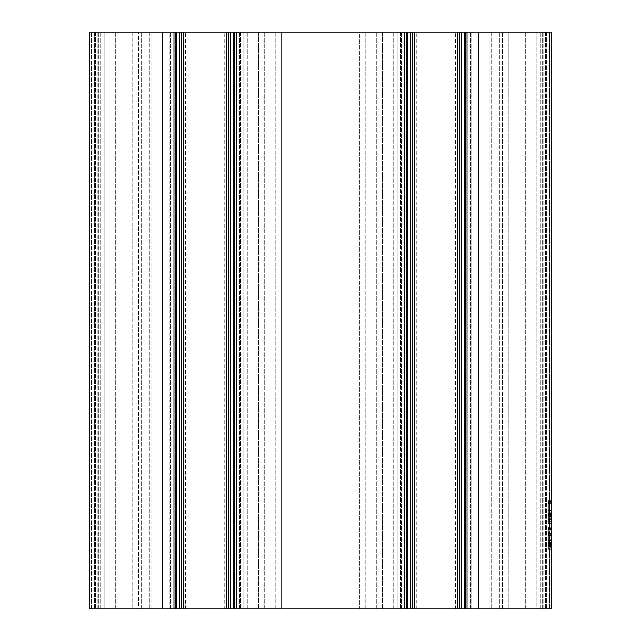 <?xml version="1.0" encoding="UTF-8"?>
<svg xmlns="http://www.w3.org/2000/svg" width="641" height="641" viewBox="0 0 641 641"><rect width="100%" height="100%" fill="white"/><g stroke="black" fill="none" stroke-linecap="round" stroke-linejoin="round"><path stroke-width="0.48" stroke-dasharray="3.21 2.4" d="M416.265 608.95L455.495 608.95L416.265 608.95L416.265 32.05L455.495 32.05L416.265 32.05M455.495 608.95L455.495 32.05M185.505 608.95L224.735 608.95L185.505 608.95L185.505 32.05L224.735 32.05L185.505 32.05M224.735 608.95L224.735 32.05M548.375 502.175L551.26 502.071L551.26 510.677L551.26 501.35L551.26 502.175L548.375 502.175L548.375 510.677L548.375 500.429L548.375 502.688L551.26 502.688L551.26 513.345L551.26 500.429L551.26 511.806L551.26 502.688L548.375 502.688L551.26 502.688L548.375 502.688L548.375 511.806L551.26 511.806L548.375 511.806L548.375 513.345L551.26 513.345L551.26 523.897L551.26 513.345L548.375 513.345L548.375 511.806L551.26 511.806L548.375 511.806L548.375 502.889L551.26 502.889M551.26 501.254L548.375 501.254M548.375 541.629L548.375 546.444L548.375 543.68L548.375 544.602L551.26 544.602L551.26 541.629L551.26 550.034L551.26 540.291L551.26 547.775L551.26 540.499L551.26 544.602L548.375 544.602L551.26 544.602L548.375 544.602L548.375 541.829L551.26 541.829L548.375 541.629L551.26 541.629M551.26 32.05L551.26 608.95L549.529 608.95L551.26 608.95L551.26 32.05L549.529 32.05L551.26 32.05L551.26 608.95L465.302 608.95L465.302 32.05L551.26 32.05M551.26 532.302L551.26 540.291L551.26 526.974L551.26 532.302L548.375 532.302L551.26 532.302M548.375 534.762L548.375 527.791L548.375 534.762L551.26 534.762L548.375 534.658L551.26 534.658L548.375 534.658L548.375 538.857L551.26 538.857L548.375 538.857L548.375 540.291L551.26 540.291L548.375 540.291L548.375 538.961L551.26 538.961M551.26 534.762L548.375 534.658L551.26 534.658M548.375 533.224L551.26 533.328L548.375 533.328L548.375 526.974L548.375 528.609L551.26 528.609L548.375 528.513L548.375 529.947L551.26 529.947L551.26 537.935L551.26 529.947L551.26 537.935L551.26 529.947L548.375 529.947L548.375 533.328L551.26 533.224M551.26 510.677L551.26 503.61L551.26 510.677L548.375 510.677L551.26 510.677L548.375 510.677L548.375 512.215L551.26 512.215L548.375 512.215L548.375 503.61L551.26 503.61L548.375 503.61L548.375 510.677L551.26 510.677L548.375 510.677M551.26 502.175L548.375 502.071L551.26 502.071M548.375 514.571L548.375 523.897L548.375 513.345L548.375 521.542L548.375 513.753L548.375 518.265L551.26 518.265L551.26 513.545L551.26 518.265L548.375 518.265L551.26 518.265L548.375 518.265L548.375 514.571L551.26 514.571M236.273 608.95L404.727 608.95L404.727 32.05L236.273 32.05L236.273 608.95L234.542 608.95L234.542 32.05L236.273 32.05M536.837 32.05L502.512 32.05L542.607 32.05L536.837 32.05L536.837 608.95L502.512 608.95L542.607 608.95L508.281 608.95L536.837 608.95L536.837 32.05M138.488 32.05L98.394 32.05L138.488 32.05L138.488 608.95L98.394 608.95L138.488 608.95L132.719 608.95L138.488 608.95L138.488 32.05M359.441 32.05L281.559 32.05L397.885 32.05L359.441 32.05L359.441 608.95L239.734 608.95L365.21 608.95L359.441 608.95L359.441 32.05M397.885 32.05L401.266 32.05L397.885 32.05L397.885 608.95L401.266 608.95L365.21 608.95L397.885 608.95L397.885 32.05M281.559 32.05L243.115 32.05L281.559 32.05L281.559 608.95L281.559 32.05M243.115 32.05L239.734 32.05L243.115 32.05L243.115 608.95L243.115 32.05M233.388 32.05L242.042 32.05L230.504 32.05L230.504 608.95L228.773 608.95L234.542 608.95L234.542 32.05L233.388 32.05L233.388 608.95M242.042 32.05L258.483 32.05L242.042 32.05L242.042 608.95L240.311 608.95L264.252 608.95L228.773 608.95L228.773 32.05L149.369 32.05L181.467 32.05L179.736 32.05L181.467 32.05L181.467 608.95L145.988 608.95L264.252 608.95L242.042 608.95L242.042 32.05M258.483 32.05L264.252 32.05L258.483 32.05L258.483 608.95L258.483 32.05M149.369 32.05L162.429 32.05L145.988 32.05L149.369 32.05L149.369 608.95L149.369 32.05M162.429 32.05L169.929 32.05L162.429 32.05L162.429 608.95L162.429 32.05M169.929 32.05L179.736 32.05L175.698 32.05L175.698 608.95L173.967 608.95L173.967 32.05L175.698 32.05L175.698 608.95L181.467 608.95L169.929 608.95L179.736 608.95L179.736 32.05L181.467 32.05L181.467 608.95L179.736 608.95L179.736 32.05L169.929 32.05L169.929 608.95L169.929 32.05M173.967 608.95L89.74 608.95L89.74 32.05L89.74 608.95L94.355 608.95L89.74 608.95L89.74 32.05L173.967 32.05M94.355 32.05L97.24 32.05L94.355 32.05L94.355 608.95L97.24 608.95L94.355 608.95L94.355 32.05M113.97 32.05L133.048 32.05L100.124 32.05L115.701 32.05L113.97 32.05L113.97 608.95L115.701 608.95L100.124 608.95L170.506 608.95L97.24 608.95L113.97 608.95L113.97 32.05M133.048 32.05L167.125 32.05L133.048 32.05L133.048 608.95L133.048 32.05M167.125 32.05L170.506 32.05L167.125 32.05L167.125 608.95L167.125 32.05M228.773 32.05L230.504 32.05L230.504 608.95L228.773 608.95L228.773 32.05L228.773 608.95M404.727 32.05L406.458 32.05L406.458 608.95L410.496 608.95L410.496 32.05L412.227 32.05L398.958 32.05L412.227 32.05L412.227 608.95L406.041 608.95L495.012 608.95L459.533 608.95L461.264 608.95L459.533 608.95L459.533 32.05L380.129 32.05L412.227 32.05L412.227 608.95L398.958 608.95L410.496 608.95L410.496 32.05L406.458 32.05L406.458 608.95L404.727 608.95M398.958 32.05L382.517 32.05L398.958 32.05L398.958 608.95L376.748 608.95L406.041 608.95L376.748 608.95L398.958 608.95L398.958 32.05M382.517 32.05L376.748 32.05L382.517 32.05L382.517 608.95L382.517 32.05M491.631 32.05L478.571 32.05L495.012 32.05L491.631 32.05L491.631 608.95L491.631 32.05M478.571 32.05L471.071 32.05L478.571 32.05L478.571 608.95L478.571 32.05M471.071 32.05L459.533 32.05L471.071 32.05L471.071 608.95L461.264 608.95L465.302 608.95L465.302 32.05L461.264 32.05L461.264 608.95L459.533 608.95L459.533 32.05L461.264 32.05L461.264 608.95L471.071 608.95L471.071 32.05M549.529 32.05L543.76 32.05L549.529 32.05L549.529 608.95L543.76 608.95L549.529 608.95L549.529 32.05M527.03 32.05L507.952 32.05L540.876 32.05L525.3 32.05L527.03 32.05L527.03 608.95L525.3 608.95L540.876 608.95L470.494 608.95L543.76 608.95L527.03 608.95L527.03 32.05M507.952 32.05L473.875 32.05L507.952 32.05L507.952 608.95L507.952 32.05M473.875 32.05L470.494 32.05L473.875 32.05L473.875 608.95L473.875 32.05M104.163 32.05L98.394 32.05L104.163 32.05L104.163 608.95L132.719 608.95L98.394 608.95L104.163 608.95L104.163 32.05M508.281 32.05L502.512 32.05L508.281 32.05L508.281 608.95L502.512 608.95L508.281 608.95L508.281 32.05M230.504 608.95L240.311 608.95L230.504 608.95L230.504 32.05M542.607 608.95L542.607 32.05L542.607 608.95M502.512 608.95L502.512 32.05L502.512 608.95M98.394 608.95L98.394 32.05L98.394 608.95M365.21 608.95L365.21 32.05L365.21 608.95M401.266 608.95L401.266 32.05L401.266 608.95M275.79 608.95L275.79 32.05L275.79 608.95M239.734 608.95L239.734 32.05L239.734 608.95M264.252 608.95L264.252 32.05L264.252 608.95M145.988 608.95L145.988 32.05L145.988 608.95M181.467 608.95L181.467 32.05M100.124 608.95L100.124 32.05L100.124 608.95M170.506 608.95L170.506 32.05L170.506 608.95M376.748 608.95L376.748 32.05L376.748 608.95M495.012 608.95L495.012 32.05L495.012 608.95M540.876 608.95L540.876 32.05L540.876 608.95M470.494 608.95L470.494 32.05L470.494 608.95M459.533 32.05L459.533 608.95M412.227 608.95L412.227 32.05M406.458 608.95L406.458 32.05M234.542 32.05L234.542 608.95M168.198 32.05L168.198 608.95L168.198 32.05M95.509 32.05L95.509 608.95L95.509 32.05M115.701 608.95L115.701 32.05L115.701 608.95M472.802 32.05L472.802 608.95L472.802 32.05M545.491 32.05L545.491 608.95L545.491 32.05M525.3 608.95L525.3 32.05L525.3 608.95M175.698 608.95L175.698 32.05M465.302 32.05L465.302 608.95M548.375 529.121L551.26 529.121M548.375 538.961L548.375 534.658M548.375 537.935L551.26 537.935L548.375 537.935L548.375 529.947L548.375 537.935L548.375 529.947L548.375 537.935L551.26 537.935L548.375 537.935M548.375 539.369L551.26 539.369L548.375 539.369M548.375 537.839L551.26 537.839M548.375 536.092L551.26 536.092M548.375 535.067L551.26 535.067M548.375 533.016L551.26 533.016M548.375 535.379L551.26 535.379M548.375 530.043L551.26 530.043M548.375 527.791L551.26 527.791M548.375 528.609L551.26 528.617M548.375 533.328L551.26 533.328M548.375 529.226L551.26 529.226M548.375 528.304L551.26 528.304M548.375 526.974L551.26 526.974M548.375 529.634L551.26 529.634M548.375 529.947L551.26 529.947L548.375 529.947M548.375 545.211L551.26 545.211M548.375 548.904L548.375 545.932L548.375 546.444L551.26 546.444L548.375 546.444L548.375 548.904L551.26 548.904M548.375 548.087L548.375 545.932L551.26 545.932L548.375 545.932L551.26 545.932L548.375 545.932L548.375 548.087L551.26 548.087M548.375 549.826L551.26 549.826L548.375 549.826M548.375 550.034L551.26 550.034M548.375 547.775L548.375 540.291L548.375 545.932L551.26 545.932L548.375 545.932L548.375 547.775L551.26 547.775M548.375 543.68L551.26 543.68L548.375 543.68M548.375 545.723L551.26 545.723M548.375 542.855L551.26 542.855M548.375 540.291L551.26 540.291M548.375 542.55L551.26 542.55M548.375 540.908L551.26 540.908M548.375 544.602L548.375 540.499L548.375 544.602L551.26 544.602M548.375 543.264L551.26 543.264M548.375 542.142L551.26 542.142M548.375 540.499L551.26 540.499M548.375 503.81L551.26 503.81M548.375 503.097L551.26 503.097M548.375 501.35L551.26 501.35M548.375 503.61L551.26 503.61L548.375 503.61M548.375 502.889L548.375 502.071M548.375 500.429L551.26 500.429M548.375 502.688L548.375 511.806L548.375 502.688M548.375 511.806L551.26 511.806M548.375 514.37L551.26 514.37M548.375 518.873L551.26 518.873M548.375 520.107L551.26 520.107M548.375 520.412L548.375 523.793L548.375 519.699L551.26 519.699L548.375 519.699L548.375 520.412L551.26 520.412M548.375 522.872L551.26 522.872M548.375 523.793L551.26 523.793M548.375 519.699L551.26 519.699L548.375 519.699M548.375 521.846L551.26 521.846M548.375 523.593L551.26 523.593M548.375 523.897L551.26 523.897M548.375 517.239L548.375 519.386L551.26 519.386L548.375 519.386L548.375 517.239L551.26 517.239M548.375 518.16L551.26 518.16M548.375 515.084L548.375 518.265L548.375 516.317L551.26 516.317L548.375 516.317L548.375 515.084L551.26 515.084M548.375 514.979L551.26 514.979M548.375 513.345L551.26 513.345M548.375 519.595L551.26 519.595M548.375 521.542L551.26 521.542M548.375 516.622L551.26 516.622M548.375 515.396L551.26 515.396M548.375 513.753L551.26 513.753M548.375 513.545L551.26 513.545M132.719 32.05L132.719 608.95L132.719 32.05M247.811 608.95L247.811 32.05L247.811 608.95M260.871 608.95L260.871 32.05L260.871 608.95M234.959 32.05L234.959 608.95L234.959 32.05M226.794 608.95L226.794 32.05M183.446 32.05L183.446 608.95M175.281 608.95L175.281 32.05L175.281 608.95M151.757 608.95L151.757 32.05L151.757 608.95M97.24 608.95L97.24 32.05L97.24 608.95M105.893 608.95L105.893 32.05L105.893 608.95M141.212 608.95L141.212 32.05L141.212 608.95M393.189 608.95L393.189 32.05L393.189 608.95M380.129 608.95L380.129 32.05L380.129 608.95M406.041 32.05L406.041 608.95L406.041 32.05M465.719 608.95L465.719 32.05L465.719 608.95M489.243 608.95L489.243 32.05L489.243 608.95M543.76 608.95L543.76 32.05L543.76 608.95M535.107 608.95L535.107 32.05L535.107 608.95M499.788 608.95L499.788 32.05L499.788 608.95M467.033 32.05L467.033 608.95M457.554 608.95L457.554 32.05M414.206 32.05L414.206 608.95M179.736 32.05L179.736 608.95M91.471 608.95L91.471 32.05L91.471 608.95M461.264 608.95L461.264 32.05M410.496 32.05L410.496 608.95M407.612 608.95L407.612 32.05M240.311 32.05L240.311 608.95L240.311 32.05M176.852 32.05L176.852 608.95M400.689 32.05L400.689 608.95L400.689 32.05M546.645 32.05L546.645 608.95L546.645 32.05M464.148 608.95L464.148 32.05M551.26 540.195L548.375 540.195M551.26 539.273L548.375 539.273M551.26 512.111L548.375 512.111M551.26 513.241L548.375 513.241"/><path stroke-width="0.96" d="M467.033 32.05L551.26 32.05L551.26 608.95L467.033 608.95L467.033 32.05L465.302 32.05L465.302 608.95L467.033 608.95M173.967 32.05L89.74 32.05L89.74 608.95L175.698 608.95L175.698 32.05L173.967 32.05L173.967 608.95M175.698 32.05L179.736 32.05L179.736 608.95L181.467 608.95L181.467 32.05L179.736 32.05M181.467 32.05L228.773 32.05L228.773 608.95L230.504 608.95L230.504 32.05L228.773 32.05M230.504 32.05L234.542 32.05L234.542 608.95L236.273 608.95L236.273 32.05L234.542 32.05M406.458 32.05L410.496 32.05L410.496 608.95L406.458 608.95L406.458 32.05L236.273 32.05M412.227 32.05L459.533 32.05L459.533 608.95L412.227 608.95L412.227 32.05L410.496 32.05M465.302 608.95L461.264 608.95L461.264 32.05L459.533 32.05M461.264 32.05L465.302 32.05M459.533 608.95L461.264 608.95M410.496 608.95L412.227 608.95M404.727 32.05L404.727 608.95L406.458 608.95M404.727 608.95L236.273 608.95M234.542 608.95L230.504 608.95M228.773 608.95L181.467 608.95M179.736 608.95L175.698 608.95M183.446 608.95L183.446 32.05M226.794 32.05L226.794 608.95M414.206 608.95L414.206 32.05M457.554 32.05L457.554 608.95M176.852 608.95L176.852 32.05M233.388 32.05L233.388 608.95M407.612 608.95L407.612 32.05M464.148 32.05L464.148 608.95"/></g></svg>
